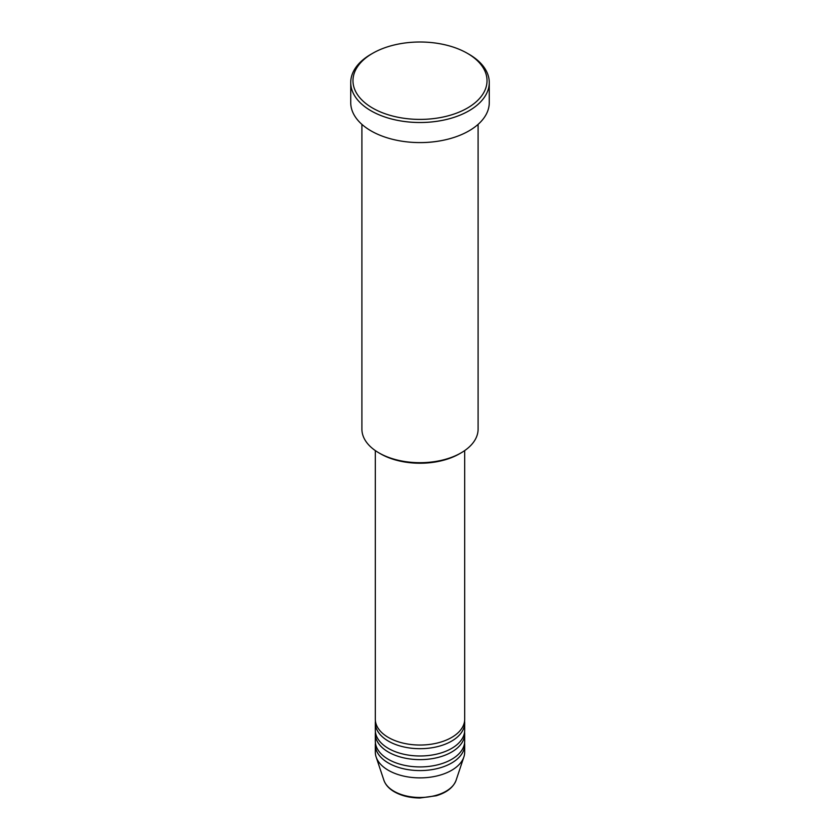 <?xml version="1.0" encoding="UTF-8"?>
<svg xmlns="http://www.w3.org/2000/svg" width="840" height="840" viewBox="0 0 840 840"><rect width="100%" height="100%" fill="white"/><g stroke="black" fill="none" stroke-linecap="round" stroke-linejoin="round"><path stroke-width="1.26" d="M375.312 450.587L375.312 719.24A44.688 25.799 0 0 0 388.406 737.478A44.688 25.799 0 0 0 437.105 743.075A44.688 25.799 0 0 0 464.688 719.24L464.688 450.587M375.428 721.067A44.688 25.799 0 0 0 375.312 722.883A44.688 25.799 0 0 0 388.406 741.132A44.688 25.799 0 0 0 437.105 746.728A44.688 25.799 0 0 0 464.688 722.883A44.688 25.799 0 0 0 464.572 721.067M375.312 722.883L375.312 730.181A44.688 25.799 0 0 0 388.406 748.429A44.688 25.799 0 0 0 437.105 754.026A44.688 25.799 0 0 0 464.688 730.181L464.688 722.883M375.428 732.008A44.688 25.799 0 0 0 375.312 733.835A44.688 25.799 0 0 0 388.406 752.073A44.688 25.799 0 0 0 437.105 757.67A44.688 25.799 0 0 0 464.688 733.835A44.688 25.799 0 0 0 464.572 732.008M375.312 733.835L375.312 741.132A44.688 25.799 0 0 0 388.406 759.371A44.688 25.799 0 0 0 437.105 764.967A44.688 25.799 0 0 0 464.688 741.132L464.688 733.835M375.428 742.959A44.688 25.799 0 0 0 375.312 744.775A44.688 25.799 0 0 0 388.406 763.025A44.688 25.799 0 0 0 437.105 768.621A44.688 25.799 0 0 0 464.688 744.775A44.688 25.799 0 0 0 464.572 742.959M461.076 452.876L459.501 453.789A55.86 32.245 180 0 1 380.499 453.789L378.924 452.876A58.096 33.537 0 0 0 461.076 452.876A58.096 33.537 0 0 0 478.096 429.156L478.096 124.373M372.603 108.066A67.032 38.703 0 0 0 467.397 108.066A67.032 38.703 0 0 0 467.397 53.34L468.983 54.243A69.269 39.995 180 0 1 489.269 82.53A69.269 39.995 180 0 1 446.502 119.469A69.269 39.995 180 0 1 371.018 110.806A69.269 39.995 180 0 1 350.731 82.53A69.269 39.995 180 0 1 371.018 54.243L372.603 53.34A67.032 38.703 0 0 0 372.603 108.066M350.731 82.53L350.731 102.596A69.269 39.995 0 0 0 371.018 130.872A69.269 39.995 0 0 0 446.502 139.545A69.269 39.995 0 0 0 489.269 102.596L489.269 82.53M375.312 744.775L375.312 752.073A44.688 25.799 0 0 0 376.12 756.966A44.688 25.799 0 0 0 388.406 770.322A44.688 25.799 0 0 0 433.094 776.748A44.688 25.799 0 0 0 463.88 756.966A44.688 25.799 0 0 0 464.688 752.073L464.688 744.775M468.983 54.243L467.397 53.34A67.032 38.703 0 0 0 372.603 53.34M361.904 124.373L361.904 429.156A58.096 33.537 0 0 0 378.924 452.876L380.499 453.789M394.012 791.27A36.75 21.221 0 0 0 430.773 796.551A36.75 21.221 0 0 0 456.089 780.287C453.338 787.437 446.733 792.593 436.286 795.753L419.937 798C410.099 797.916 401.594 795.869 394.422 791.847C389.046 788.739 385.539 784.885 383.911 780.287A36.75 21.221 0 0 0 394.012 791.27M456.089 780.287L463.88 756.966M383.911 780.287L376.12 756.966"/></g></svg>
